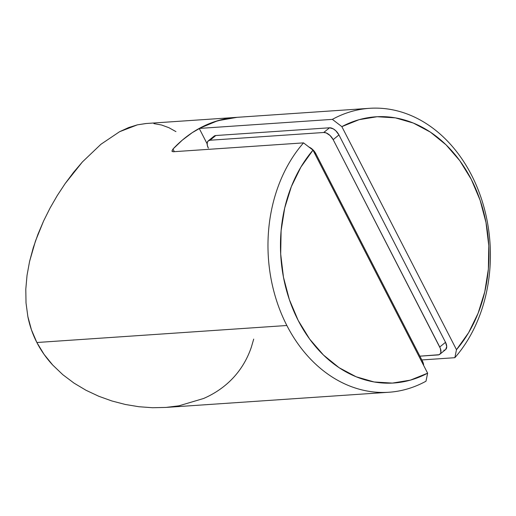 <?xml version="1.0" encoding="UTF-8"?>
<svg xmlns="http://www.w3.org/2000/svg" width="516" height="516" viewBox="0 0 516 516"><rect width="100%" height="100%" fill="white"/><g stroke="black" fill="none" stroke-linecap="round" stroke-linejoin="round"><path stroke-width="0.77" d="M172.022 151.323L173.144 151.749L303.524 142.874L312.993 150.137A133.405 104.116 -93.9 0 0 298.177 320.423A133.405 104.116 -93.9 0 0 427.629 373.184L410.381 380.137L392.353 383.091L374.087 381.963L356.15 376.777L339.089 367.695L323.429 355.002L309.652 339.077L298.177 320.423L289.36 299.603L283.471 277.253L280.691 254.065L281.104 230.755L284.697 208.032L291.359 186.592L300.892 167.094L312.993 150.137L427.629 373.184L426.003 381.201L427.629 373.184L312.993 150.137L303.524 142.874A142.3 111.056 86.1 0 0 286.857 325.499A142.3 111.056 -93.9 0 1 303.524 142.874L173.144 151.749L171.944 151.02L172.983 149.047L174.331 151.665L172.983 149.047A142.3 111.056 -93.9 0 1 236.38 117.377L145.841 123.537L137.372 124.853L128.626 127.568L119.577 131.722L100.93 144.274L82.399 161.953L73.562 172.344L65.139 183.606L57.244 195.596L50.052 208.071L43.583 221.022L35.469 241.036L29.573 261.457L27.032 275.331L25.8 289.154L26.013 302.905L27.858 316.585L31.45 329.827L36.868 342.508L286.857 325.499A142.3 111.056 86.1 0 0 426.003 381.201A142.3 111.056 -93.9 0 1 388.851 392.257A142.3 111.056 -93.9 0 1 286.857 325.499L36.868 342.508L44.034 354.331L52.722 365.044L62.829 374.7L74.033 383.124L86.043 390.29L98.762 396.256L111.901 400.977L125.298 404.467L138.914 406.731L152.543 407.724L165.9 407.427L178.955 405.815L203.614 398.481C211.36 395.101 218.352 390.889 224.589 385.852C230.865 380.776 236.264 374.945 240.791 368.36C245.229 361.89 248.757 354.802 251.369 347.094L253.711 339.089M171.944 151.02L172.983 149.047L182.264 140.178L192.262 132.644L202.865 126.53L213.953 121.911L225.402 118.835L236.412 117.377M146.125 123.517L137.372 124.853L119.577 131.722L100.93 144.274L82.399 161.953L65.139 183.606L57.244 195.596L50.052 208.071L43.583 221.022L37.932 234.322L33.243 247.79L29.573 261.457L27.032 275.331L25.8 289.154L26.013 302.905L27.858 316.585C29.696 325.757 32.702 334.4 36.868 342.508C41.022 350.59 46.305 358.098 52.722 365.044L62.829 374.7L74.033 383.124L86.043 390.29L98.762 396.256L111.901 400.977L125.298 404.467L138.914 406.731L152.543 407.724L165.9 407.427M175.956 131.619L168.867 127.678L161.521 125.001L153.878 123.614M308.858 147.021L312.773 149.627L315.863 153.755L422.43 361.116L423.649 365.451A8.895 4.87 -129.2 0 0 422.43 361.116L421.72 361.69L422.43 361.116L315.863 153.755A8.895 4.87 -129.2 0 0 309.007 147.079M315.153 154.336L315.863 153.755L315.153 154.336M443.844 350.229L444.85 350.009M445.669 349.513L446.733 346.565L445.514 342.308L338.947 134.947L335.858 130.825L333.259 128.845L329.524 127.787L215.791 135.527L213.966 136.243M439.813 354.286L445.585 349.584A8.895 4.87 -129.2 0 0 445.514 342.308L439.742 347.01L333.175 139.649L338.947 134.947L445.514 342.308L439.742 347.01A8.895 4.87 50.8 0 1 439.813 354.286A8.895 4.87 50.8 0 1 438.071 354.931L419.889 356.169L439.077 354.711L440.503 353.447L440.858 352.454L440.393 348.487L333.175 139.649L330.085 135.527L326.17 132.915L323.751 132.489L210.018 140.229L208.193 140.945L207.232 142.7L207.29 145.228L208.348 148.144A8.895 4.87 50.8 0 1 208.277 140.874A8.895 4.87 50.8 0 1 210.018 140.229L215.791 135.527L329.524 127.787L323.751 132.489L210.018 140.229L215.791 135.527A8.895 4.87 -129.2 0 0 214.05 136.172L208.277 140.874M333.175 139.649L338.947 134.947A8.895 4.87 -129.2 0 0 329.524 127.787L323.751 132.489A8.895 4.87 50.8 0 1 333.175 139.649M369.527 108.315L236.38 117.377A142.3 111.056 86.1 0 0 199.228 128.432L332.375 119.37A142.3 111.056 -93.9 0 1 369.527 108.315A142.3 111.056 -93.9 0 1 480.848 197.067A142.3 111.056 -93.9 0 1 454.86 357.698L421.83 359.949L454.86 357.698A142.3 111.056 86.1 0 0 471.521 175.079A142.3 111.056 86.1 0 0 332.375 119.37L341.85 126.633L456.479 349.68L454.86 357.698L456.479 349.68L468.586 332.73L478.113 313.231L484.776 291.792L488.368 269.068L488.781 245.751L486.001 222.57L480.112 200.221L471.295 179.4L459.827 160.74L446.05 144.822L430.389 132.128L413.329 123.047L395.391 117.861L377.125 116.726L359.091 119.68L341.85 126.633L456.479 349.68A133.405 104.116 -93.9 0 0 471.295 179.4A133.405 104.116 -93.9 0 0 341.85 126.633L332.375 119.37L199.228 128.432L207.129 143.809L199.228 128.432L217.694 120.725L237.044 117.338M388.851 392.257L165.43 407.459"/></g></svg>
